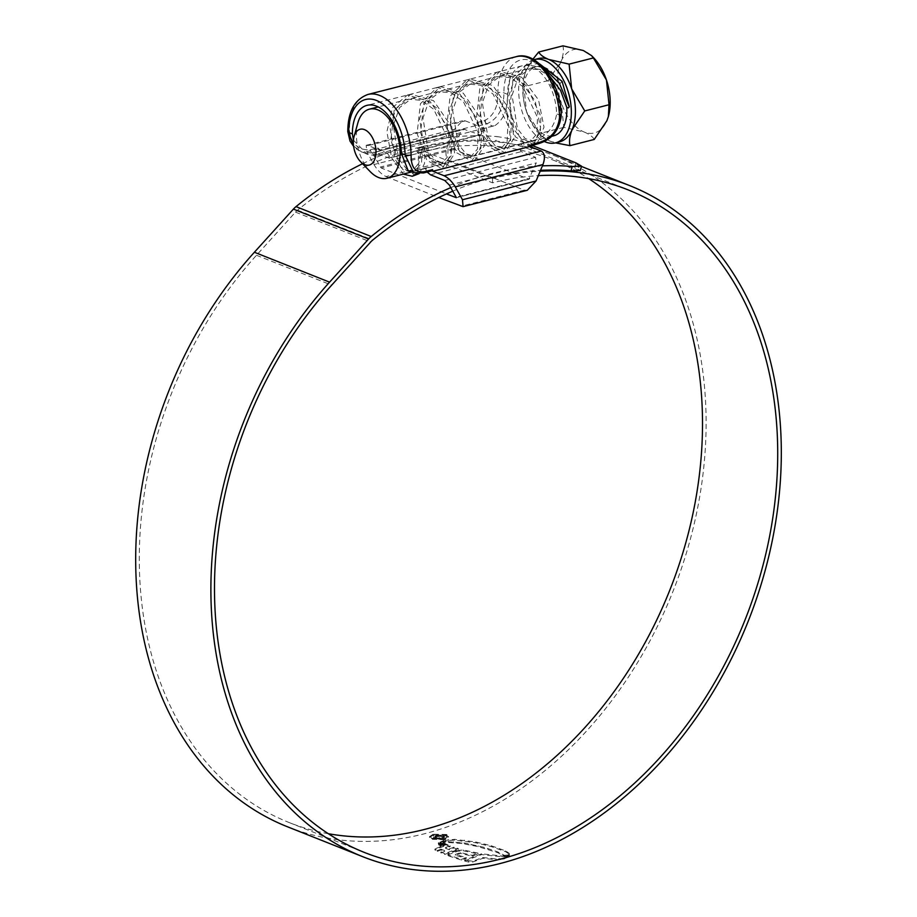 <?xml version="1.0" encoding="UTF-8"?>
<svg xmlns="http://www.w3.org/2000/svg" width="917" height="917" viewBox="0 0 917 917"><rect width="100%" height="100%" fill="white"/><g stroke="black" fill="none" stroke-linecap="round" stroke-linejoin="round"><path stroke-width="0.69" stroke-dasharray="4.58 3.44" d="M353.446 140.163L367.35 154.308L376.417 155.752L495.065 125.526L484.359 128.426L483.729 131.372L480.359 134.948L463.761 129.194L460.38 132.77L373.471 154.916L381.197 167.994L446.453 193.934M373.471 154.916C372.428 152.818 372.634 151.981 374.102 152.382L389.221 158.171L480.359 134.948M479.178 134.902L388.35 158.045C389.817 158.446 390.023 157.609 388.991 155.512L387.261 153.162L376.417 155.752M495.065 125.526C503.777 119.462 507.961 109.203 507.605 94.76L507.605 94.348A39.947 23.154 75.7 0 1 522.243 65.783A39.947 23.154 75.7 0 1 556.608 113.834L556.608 114.235C554.269 127.646 546.429 136.438 533.075 140.633L414.438 170.86L408.099 170.505M516.305 56.659A50.263 29.126 -104.3 0 0 497.885 92.663L497.885 93.11C498.206 106.647 493.77 115.817 484.577 120.631L476.932 122.58L476.68 125.365L379.581 150.113L377.712 147.866L370.067 149.803C358.306 150.331 351.44 144.038 349.457 130.936L349.457 130.489A50.263 29.126 75.7 0 1 367.877 94.474M460.38 132.77L454.007 149.448L528.834 179.182L529.751 178.483L456.15 197.224M456.288 197.671L528.834 179.182L536.262 162.928L535.539 157.3L521.292 151.637C519.354 149.7 519.675 146.972 522.243 143.476L528.364 145.906L531.745 144.359M353.584 146.032L361.894 152.142L372.44 152.944L381.14 150.732L387.261 153.162M414.438 170.86L425.144 168.224L431.265 170.654L422.565 172.866L413.556 172.671M425.144 168.224L427.15 172.052M463.761 129.194L374.102 152.382L464.93 129.24M381.14 150.732L377.712 147.866M368.267 145.608L366.192 145.31L366.743 151.683L454.431 129.331L462.546 120.757L465.355 120.872L368.267 145.608L379.581 150.113M454.431 129.331L447.542 145.803C444.974 153.15 445.593 158.022 449.41 160.418L386 176.58C381.541 174.345 377.517 170.344 373.953 164.556L366.743 151.683M386 176.58L438.75 197.545M432.136 170.78L431.265 170.654M476.932 122.58L478.238 125.984L484.359 128.426M522.243 143.476L533.075 140.633M449.41 160.418L524.237 190.163L527.286 190.289M465.355 120.872L476.68 125.365M478.238 125.984L486.938 123.772C498.172 118.751 503.823 108.458 503.914 92.892A45.965 26.639 75.7 0 1 531.654 60.889A45.965 26.639 75.7 0 1 560.298 115.29C558.293 130.099 550.555 139.556 537.064 143.694L528.364 145.906M328.32 833.713A356.564 267.867 -68.3 0 1 289.21 822.572A356.564 267.867 -68.3 0 1 139.304 562.969A356.564 267.867 -68.3 0 1 256.485 255.27L295.503 212.125A17.182 12.907 -68.3 0 1 297.578 210.153A361.974 271.936 -68.3 0 1 495.833 140.989C508.626 142.697 520.375 145.665 531.103 149.884L574.684 167.203L580.323 170.528M287.537 826.802A361.115 271.294 -68.3 0 0 706.09 418.542A361.115 271.294 -68.3 0 0 554.269 155.638A361.115 271.294 -68.3 0 0 417.315 148.623L417.361 152.944L492.555 182.827A356.564 267.867 -68.3 0 1 538.302 175.663M417.361 152.944A356.564 267.867 -68.3 0 1 552.584 159.867A356.564 267.867 -68.3 0 1 588.68 178.609M507.456 855.882L504.339 856.123L497.599 852.638L478.17 846.632L461.836 843.468L444.527 842.219L444.504 841.325L444.527 842.219L448.241 840.419L454.5 840.167L475.671 842.769L491.191 846.563L505.634 851.698L509.164 854.094L509.29 854.965L507.456 855.882L507.456 855.068L508.775 854.633L508.786 855.458M509.164 854.094L509.29 854.965L509.164 854.094M443.381 842.677L438.475 844.477L438.59 843.342L443.908 841.187L443.381 842.677L443.301 840.878L443.381 842.677M443.908 840.373L438.337 842.987L438.475 844.477L438.337 842.987L438.464 843.651L443.381 841.863L443.908 840.373L443.908 841.187M443.817 843.09L438.681 845.073L439.587 845.566L444.481 843.686L443.805 842.276L438.67 844.259L438.681 845.073M445.009 844.202L440.137 846.07L441.123 846.574L445.994 844.752L444.997 843.388L440.126 845.256L440.137 846.07M444.642 851.446L440.836 852.89L444.699 854.449L458.328 849.36L453.995 847.973L449.25 849.75L445.559 848.305L450.178 846.586L446.717 845.165L435.472 849.44L435.415 850.449L435.46 848.626L435.415 850.449L437.352 851.366L441.054 849.967L444.642 851.446L444.63 850.632L441.043 849.142L441.054 849.967M448.516 855.882L461.572 860.146L466.272 858.392L455.371 855.263L460.632 853.406L472.232 856.191L478.032 853.933L463.521 850.816L457.594 851.228L448.596 854.564L448.516 855.882L448.585 853.75L448.516 855.882M464.575 860.994L481.631 854.598L502.069 856.833L509.565 856.386L502.86 859.378L496.143 859.745L482.823 858.312L472.679 862.049L468.782 862.106L464.575 860.994L464.564 860.18L472.668 861.235L482.823 857.498L482.823 858.312M444.905 839.743L431.54 839.296L429.5 837.45L433.133 835.066L446.522 835.272L448.551 837.198L444.905 839.743L444.905 838.929L448.551 836.373L446.51 834.459L446.522 835.272M417.315 148.623L492.509 178.506A361.115 271.294 -68.3 0 1 540.182 171.181M450.786 187.63A366.525 275.352 -68.3 0 1 542.405 165.862M531.103 149.884L532.548 145.62M532.296 145.516C521.613 141.298 509.863 138.341 497.025 136.61L495.833 140.989M362.547 163.73A366.525 275.352 -68.3 0 1 497.025 136.61M452.757 191.172A361.974 271.936 -68.3 0 1 540.526 170.333M492.509 178.506L492.555 182.827M446.51 834.459L433.122 834.252L433.133 835.066M433.122 834.252L429.488 836.636L431.54 839.296M431.54 838.482L444.905 838.929M433.982 834.585L445.421 834.779L447.164 836.419L444.057 838.585L432.618 838.218L430.875 836.648L433.982 834.585L433.993 835.398L430.887 837.462L432.629 839.032L444.069 839.41L447.175 837.232L445.421 835.605L433.993 835.398M444.057 838.585L444.069 839.41M482.823 857.498L496.131 858.931L502.848 858.564L509.565 855.572L502.058 856.019L481.62 853.784L464.564 860.18M472.668 861.235L472.679 862.049M504.545 858.048L504.556 858.862M509.565 855.572L509.565 856.386M502.058 856.019L502.069 856.833M481.62 853.784L481.631 854.598M457.583 850.414L463.509 850.002L478.021 853.119L472.221 855.378L460.621 852.592L455.359 854.449L466.272 857.578L461.56 859.321L448.505 855.068L448.585 853.75L457.583 850.414L457.594 851.228M461.56 859.321L461.572 860.146M466.272 857.578L466.272 858.392M455.359 854.449L455.371 855.263M460.621 852.592L460.632 853.406M472.221 855.378L472.232 856.191M478.021 853.119L478.032 853.933M463.509 850.002L463.521 850.816M441.043 849.142L437.34 850.54L435.403 849.635L435.46 848.626L446.705 844.351L450.167 845.772L445.547 847.491L449.238 848.936L453.995 847.159L458.317 848.546L444.688 853.635L440.825 852.065L444.63 850.632M444.688 853.635L444.699 854.449M458.317 848.546L458.328 849.36M453.995 847.159L453.995 847.973M449.238 848.936L449.25 849.75M445.547 847.491L445.559 848.305M450.167 845.772L450.178 846.586M446.705 844.351L446.717 845.165M437.34 850.54L437.352 851.366M440.825 852.065L440.836 852.89M444.997 843.388L445.994 843.938L441.111 845.761L440.126 845.256M441.111 845.761L441.123 846.574M445.994 843.938L445.994 844.752M443.805 842.276L444.47 842.872L439.575 844.752L438.67 844.259M439.575 844.752L439.587 845.566M444.47 842.872L444.481 843.686M438.578 842.517L438.59 843.342M508.775 854.633L509.153 853.28L505.622 850.884L491.191 845.749L475.659 841.955L454.488 839.342L445.341 840.373L444.516 841.405L464.678 843.078L484.21 847.354L497.599 851.824L504.339 855.309L504.339 856.123M504.339 855.309L507.456 855.068M440.481 838.952L434.715 838.574L433.603 837.622L436.068 836.166L443.473 836.212L444.47 837.095L442.854 838.31L441.856 837.92L442.315 836.499L437.1 836.556L436.033 838.264L440.481 838.952L440.469 838.127L435.231 836.774L436.033 838.264L437.088 835.742L442.303 835.685L443.003 837.095L442.303 835.685L441.845 837.106L442.842 837.496L444.458 836.281L443.461 835.387L436.068 835.353L433.592 836.808L434.704 837.748L440.469 838.127M439.472 837.737L439.484 838.551M441.845 837.106L441.856 837.92M442.842 837.496L442.854 838.31M443.461 835.387L443.473 836.212M434.704 837.748L434.715 838.574M411.194 172.109L403.079 169.817L395.25 159.73L389.863 126.477L396.098 108.515L408.432 99.219L421.316 100.308L433.707 109.215L448.447 140.083L447.76 156.647L440.882 164.544L432.744 162.24L424.938 152.165L419.55 118.912L425.786 100.939L438.12 91.654L450.992 92.732L463.394 101.649L478.135 132.518L477.459 149.07L470.57 156.979L462.455 154.686L454.626 144.599L449.238 111.347L455.462 93.385L467.808 84.089L480.68 85.166L493.082 94.084L507.823 124.953L507.147 141.505L500.258 149.414L492.131 147.11L484.314 137.034L478.926 103.781L485.162 85.808L497.484 76.524L510.379 77.613L522.77 86.519L537.5 117.387L536.823 133.951L529.946 141.848L521.807 139.544L514.001 129.48L508.614 96.228L514.838 78.254L527.172 68.958L538.52 69.486L549.741 76.249M370.204 171.628A35.66 20.667 75.7 0 1 356.381 135.017A35.66 20.667 75.7 0 1 357.825 123.038M422.152 146.479L418.805 147.946L421.43 148.955L424.789 147.557L422.152 146.479L421.522 163.318L414.633 171.227L406.518 168.934L398.689 158.859L393.301 125.606L399.537 107.633L411.871 98.337L424.766 99.426L437.145 108.332L451.875 139.212L451.21 155.764L444.321 163.662L436.194 161.358L428.377 151.294L422.978 118.041L429.225 100.068L441.558 90.783L454.431 91.86L466.822 100.778L481.563 131.647L480.898 148.187L474.009 156.096L465.893 153.815L458.053 143.728L452.666 110.476L458.901 92.514L471.235 83.218L484.119 84.295L496.51 93.213L511.25 124.082L510.586 140.622L503.685 148.531L495.57 146.239L487.741 136.163L482.353 102.91L488.601 84.937L500.923 75.653L513.829 76.73L526.198 85.648L540.938 116.516L540.273 133.068L533.373 140.966L525.258 138.673L517.429 128.598L512.041 95.345L518.288 77.372L530.611 68.087L546.131 70.368L560.207 83.424A35.66 20.667 -104.3 0 0 536.193 66.666A35.66 20.667 -104.3 0 0 523.137 92.525A35.66 20.667 -104.3 0 0 553.811 135.762M533.854 59.731A42.961 24.897 -104.3 0 0 518.655 90.737A42.961 24.897 -104.3 0 0 544.171 141.424M538.462 58.55A42.961 24.897 -104.3 0 0 526.037 70.724A42.961 24.897 -104.3 0 0 524.467 75.274A42.961 24.897 -104.3 0 0 522.724 89.706A42.961 24.897 -104.3 0 0 526.473 111.484L541.374 135.876L549.501 140.931L555.496 142.869M594.239 139.453C592.749 136.713 589.436 134.26 584.278 132.071L563.817 127.36L561.238 102.624A42.961 24.897 75.7 0 1 557.502 80.845A42.961 24.897 75.7 0 1 560.814 61.863C563.21 55.822 563.932 50.481 562.958 45.85M608.407 116.402A42.961 24.897 75.7 0 1 606.882 120.757A42.961 24.897 75.7 0 1 584.278 132.071A42.961 24.897 75.7 0 1 561.238 102.624L548.171 80.558L560.814 61.863A42.961 24.897 75.7 0 1 583.418 50.561A42.961 24.897 75.7 0 1 593.54 57.668M563.817 127.36L539.54 133.55M548.171 80.558L523.894 86.748L526.473 111.484A42.961 24.897 -104.3 0 0 539.379 133.813A42.961 24.897 -104.3 0 0 549.501 140.931A42.961 24.897 -104.3 0 0 559.679 141.803M532.903 59.192L526.037 70.724L524.558 74.93L523.894 86.748M562.064 81.315L560.207 83.424M418.805 147.946L418.163 163.914L411.722 171.949M539.563 63.892L529.522 63.926L512.878 80.249L509.588 109.983L519.32 136.679L534.428 145.138M536.915 144.084L544.01 127.165L538.554 99.976L521.578 77.177L499.834 71.492L483.19 87.803L479.9 117.536L489.632 144.233L504.74 152.703L514.013 138.295L510.058 110.384L492.91 85.545L470.146 79.057L453.502 95.368L450.213 125.102L459.944 151.798L475.052 160.269L484.336 145.849L480.37 117.938L463.223 93.11L440.458 86.622L423.814 102.945L420.536 132.678L430.268 159.375L445.364 167.834L454.649 153.414L450.683 125.503L433.546 100.675L410.77 94.187L394.127 110.499L390.848 140.232L400.569 166.928L415.676 175.399M419.207 173.6L424.525 163.501L424.789 147.557M543.208 67.468L526.14 64.786L509.623 80.696L506.046 109.925L515.32 136.748L530.232 146.17M533.488 144.955L540.583 128.071L535.15 100.916L518.197 78.083L496.452 72.351L479.774 88.628L476.462 118.385L486.216 145.127L501.335 153.575L510.586 139.166L506.631 111.289L489.518 86.45L466.776 79.917L450.098 96.193L446.785 125.938L456.528 152.68L471.647 161.14L480.898 146.731L476.943 118.843L459.83 94.004L437.077 87.482L420.399 103.759L417.097 133.515L426.841 160.257L441.96 168.694L451.21 154.297L447.255 126.408L430.142 101.569L407.4 95.047L392.51 107.633L386.894 131.704L391.628 157.827L403.342 174.104M416.834 173.496L421.43 148.955M454.007 149.448L381.197 167.994M453.858 148.325L380.268 167.066M449.353 185.074L536.262 162.928M378.561 155.374L372.44 152.944A4.298 2.487 -104.3 0 1 370.067 149.803M423.585 172.958A4.298 2.487 75.7 0 1 422.565 172.866L416.444 170.436M484.577 120.631A4.298 2.487 -104.3 0 0 486.938 123.772L493.059 126.202M530.954 141.264L537.064 143.694A4.298 2.487 75.7 0 0 538.084 143.774M507.605 94.348L503.914 92.892A4.298 1.387 179.7 0 0 497.885 92.663M561.204 116.092A4.298 1.33 -0.9 0 0 560.298 115.29L556.608 113.834M447.542 145.803L373.953 164.556M524.237 190.163L460.827 206.314M349.457 130.489A4.298 1.387 -0.3 0 0 347.795 131.589M430.463 174.78L521.292 151.637M535.539 157.3L444.711 180.443M575.876 162.836L574.684 167.203M297.578 210.153L372.772 240.036M295.503 212.125L370.697 242.008M256.485 255.27L331.679 285.164M445.421 834.779L445.421 835.605M432.618 838.218L432.629 839.032M468.77 861.292L468.782 862.106M496.131 858.931L496.143 859.745M501.106 858.793L501.118 859.607M502.848 858.564L502.86 859.378M507.812 855.893L507.812 856.707M448.745 855.16L448.757 855.985M505.622 850.884L505.634 851.698M491.191 845.749L491.191 846.563M485.529 844.225L485.54 845.038M475.659 841.955L475.671 842.769M464.334 840.098L464.334 840.912M454.488 839.342L454.5 840.167M448.23 839.605L448.241 840.419M445.341 840.373L445.353 841.187M448.642 841.405L448.654 842.219M453.319 841.668L453.33 842.494M461.824 842.654L461.836 843.468M464.678 843.078L464.678 843.892M471.029 844.236L471.029 845.05M478.158 845.818L478.17 846.632M484.21 847.354L484.21 848.168M487.855 848.431L487.867 849.245M497.599 851.824L497.599 852.638M437.088 835.742L437.1 836.556M436.068 835.353L436.068 836.166M522.243 65.783L367.029 105.34M529.075 179.193L456.196 197.763M367.35 154.308L357.298 149.631L353.641 146.411M530.656 145.677L529.533 145.963M366.192 145.31L462.546 120.757M289.21 822.572L364.416 852.455M552.584 159.867L627.79 189.75M554.269 155.638L581.435 166.435M429.5 837.45L429.488 836.636M448.551 837.198L448.539 836.373M447.175 837.232L447.164 836.419M430.887 837.462L430.875 836.648M447.84 855.217L447.828 854.403M434.91 849.944L434.899 849.131M438.337 843.961L438.326 843.147M443.163 842.161L443.152 841.347M509.382 854.598L509.371 853.784M444.47 837.095L444.458 836.281M433.603 837.622L433.592 836.808M408.432 99.219L378.205 106.922M536.193 66.666L530.611 68.087M527.172 68.958L500.923 75.653M497.484 76.524L471.235 83.218M467.808 84.089L441.558 90.783M438.12 91.654L411.871 98.337M551.53 136.346L533.373 140.966M529.946 141.848L503.697 148.531M500.258 149.414L474.009 156.096M470.57 156.979L444.321 163.662M440.882 164.544L414.633 171.227M539.379 133.813L541.374 135.876M529.522 63.926L526.14 64.786M499.834 71.492L496.452 72.351M504.74 152.703L501.335 153.575M470.146 79.057L466.776 79.917M475.052 160.269L471.647 161.14M440.458 86.622L437.077 87.482M445.364 167.834L441.96 168.694M410.77 94.187L407.4 95.047"/><path stroke-width="1.38" d="M401.394 153.38L405.085 154.847L413.556 172.671L408.099 170.505L401.394 153.38A39.947 23.154 -104.3 0 0 367.029 105.34A39.947 23.154 -104.3 0 0 352.38 133.905L353.446 140.163M411.103 154.996L411.114 155.431C411.068 167.742 415.665 173.13 424.88 171.594L432.526 169.645L432.824 171.273L529.923 146.525L531.745 144.359L539.391 142.41C551.117 138.605 557.834 130.34 559.542 117.617L559.542 117.17A50.263 29.126 -104.3 0 0 516.305 56.659L367.877 94.474A50.263 29.126 75.7 0 1 411.103 154.996A4.298 1.33 179.1 0 1 405.085 154.847A45.965 26.639 -104.3 0 0 376.44 100.446A45.965 26.639 -104.3 0 0 348.701 132.438L353.584 146.032M456.288 197.671L446.453 193.934M456.15 197.224L449.353 185.074L444.711 180.443L430.463 174.78L427.15 172.052M438.75 197.545L463.085 206.646L462.477 199.746L455.279 186.862C451.978 181.532 448.264 177.829 444.149 175.766L541.236 151.03C544.767 153.242 545.34 157.735 542.967 164.521L536.067 180.993L462.477 199.746M432.824 171.273L444.149 175.766M432.526 169.645L431.265 170.654M529.923 146.525L541.236 151.03M463.085 206.646L527.286 190.289L536.067 180.993M538.302 175.663A356.564 267.867 -68.3 0 1 627.79 189.75A356.564 267.867 -68.3 0 1 777.696 449.353A356.564 267.867 -68.3 0 1 364.416 852.455A356.564 267.867 -68.3 0 1 214.509 592.852A356.564 267.867 -68.3 0 1 331.679 285.164L370.697 242.008A17.182 12.907 -68.3 0 1 372.772 240.036A361.974 271.936 -68.3 0 1 452.757 191.172M588.68 178.609A356.564 267.867 -68.3 0 1 702.491 419.459A356.564 267.867 -68.3 0 1 328.32 833.713M540.182 171.181A361.115 271.294 -68.3 0 1 629.463 185.521A361.115 271.294 -68.3 0 1 781.295 448.436A361.115 271.294 -68.3 0 1 362.731 856.684L287.537 826.802A361.115 271.294 -68.3 0 1 135.705 563.886A361.115 271.294 -68.3 0 1 254.387 252.255L293.406 209.11A21.733 16.334 -68.3 0 1 296.019 206.623A366.525 275.352 -68.3 0 1 362.547 163.73M362.731 856.684A361.115 271.294 -68.3 0 1 210.91 593.769A361.115 271.294 -68.3 0 1 329.581 282.149L368.6 239.005A21.733 16.334 -68.3 0 1 371.225 236.506A366.525 275.352 -68.3 0 1 450.786 187.63M542.405 165.862A366.525 275.352 -68.3 0 1 572.231 166.493L581.516 166.149L575.876 162.836L532.548 145.62M540.526 170.333A361.974 271.936 -68.3 0 1 571.039 170.883L572.231 166.493M581.516 166.149L580.323 170.528L571.039 170.883M354.1 136.45L357.825 123.038A35.66 20.667 75.7 0 1 369.448 109.157A35.66 20.667 75.7 0 1 400.121 152.394A35.66 20.667 75.7 0 1 387.054 178.253A35.66 20.667 75.7 0 1 370.204 171.628L360.507 161.633A18.478 10.706 -104.3 0 0 376.004 151.66A18.478 10.706 -104.3 0 0 366.651 130.81A18.478 10.706 -104.3 0 0 354.1 136.45A18.478 10.706 -104.3 0 0 353.354 142.662A18.478 10.706 -104.3 0 0 360.507 161.633M549.741 76.249L560.562 90.393L566.786 107.427A35.66 20.667 -104.3 0 1 566.866 109.902A35.66 20.667 -104.3 0 1 553.811 135.762L551.53 136.346M544.171 141.424A42.961 24.897 -104.3 0 0 555.61 142.846A42.961 24.897 -104.3 0 0 571.348 111.679A42.961 24.897 -104.3 0 0 534.393 59.582A42.961 24.897 -104.3 0 0 533.854 59.731M593.379 57.943L569.102 64.133L548.641 59.422C543.472 57.232 540.159 54.768 538.68 52.04L562.958 45.85L583.418 50.561L591.545 55.616L593.379 57.943L606.458 80.008L609.026 104.744L608.361 116.562L606.882 120.757L594.239 139.453L569.961 145.643C568.976 141.069 569.698 135.739 572.105 129.618A42.961 24.897 -104.3 0 0 575.418 110.648A42.961 24.897 -104.3 0 0 571.681 88.869A42.961 24.897 -104.3 0 0 548.641 59.422A42.961 24.897 -104.3 0 0 538.462 58.55L534.393 59.582M609.026 104.744L584.748 110.934L571.681 88.869L569.102 64.133M555.61 142.846L559.679 141.803A42.961 24.897 -104.3 0 0 572.105 129.618L584.748 110.934M555.496 142.869L569.961 145.643M538.68 52.04L532.903 59.192M591.545 55.605L593.54 57.668A42.961 24.897 75.7 0 1 606.458 80.008A42.961 24.897 75.7 0 1 608.452 116.218A42.961 24.897 75.7 0 1 608.407 116.402M539.563 63.892L562.064 81.315L569.308 106.693L568.46 107.874L566.786 107.427M411.722 171.949L387.054 178.253M568.46 107.874L569.308 106.693M530.232 146.17L536.915 144.084M403.342 174.104L412.272 176.259L419.207 173.6M569.148 106.773L559.37 83.298L543.208 67.468M531.023 146.009L533.488 144.955M412.272 176.259L416.834 173.496M353.641 146.411L350.007 141.092L347.795 131.589A4.298 1.387 -0.3 0 0 348.701 132.438L352.38 133.905M542.967 164.521L455.279 186.862M539.391 142.41A4.298 2.487 75.7 0 1 538.084 143.774L530.656 145.677M559.542 117.17A4.298 1.33 -0.9 0 0 561.204 116.092C561.502 83.986 536.881 50.068 516.305 56.659M424.88 171.594A4.298 2.487 75.7 0 1 423.585 172.958L413.556 172.671M254.387 252.255L329.581 282.149M296.019 206.623L371.225 236.506M293.406 209.11L368.6 239.005M538.084 143.774C551.461 139.923 559.164 130.695 561.204 116.092M347.795 131.589C347.875 111.794 354.57 99.426 367.877 94.474M432.136 170.78L423.585 172.958M581.435 166.435L629.463 185.521M378.205 106.922L369.448 109.157"/></g></svg>
